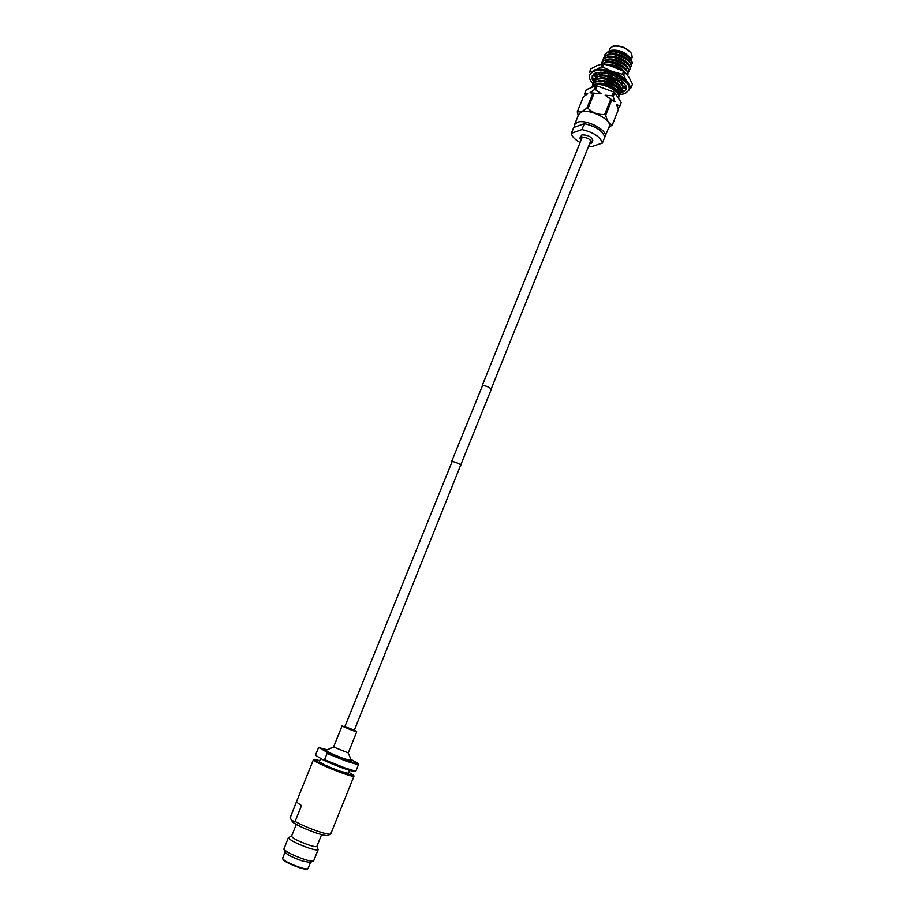 <?xml version="1.0" encoding="UTF-8"?>
<svg xmlns="http://www.w3.org/2000/svg" width="915" height="915" viewBox="0 0 915 915"><rect width="100%" height="100%" fill="white"/><g stroke="black" fill="none" stroke-linecap="round" stroke-linejoin="round"><path stroke-width="1.37" d="M344.841 726.636L452.182 461.435C456.31 462.384 459.124 463.631 460.634 465.197L354.231 730.399M451.518 461.789L482.617 385.375C486.963 386.119 489.845 387.445 491.264 389.378L460.542 465.415M451.415 461.492L452.021 461.354C456.31 462.338 459.25 463.642 460.817 465.278M344.898 726.499L354.288 730.273M354.357 730.09L356.461 731.211L352.481 729.976L344.966 726.327M356.461 731.211L356.713 731.84L352.481 730.502L342.725 726.384L342.061 725.95L342.679 725.664M327.101 753.422L326.781 752.13C338.333 757.529 357.891 764.608 358.017 763.453L358.383 764.746L346.774 761.406L327.101 753.422L324.585 759.667L344.269 767.662L355.42 771.162M358.383 764.746L355.924 770.933M348.809 772.283L353.705 775.348C353.762 776.16 349.896 775.211 342.119 772.477C330.429 768.177 321.588 764.334 315.606 760.96L314.12 759.427L319.77 760.605M353.716 775.371L353.979 776.114C353.407 776.641 349.461 775.611 342.119 773.038C330.166 768.634 321.142 764.711 315.035 761.269L313.387 759.805L314.085 759.439M327.696 835.418L327.662 835.429C326.335 835.841 322.755 835.086 316.91 833.188C306.056 829.413 297.97 825.742 292.651 822.162L290.147 817.907L292.102 820.698L295.076 821.464C301.778 825.101 309.659 828.464 318.683 831.552C325.225 833.679 329.228 834.526 330.681 834.08L353.979 776.114M295.076 821.464L301.481 805.623L296.414 802.02L290.147 817.907M290.066 817.701L313.387 759.805M313.399 861.061C312.209 861.45 309.27 860.912 304.581 859.448C293.498 855.571 286.601 852.151 283.879 849.189L285.171 852.357C287.482 854.896 293.349 857.812 302.762 861.095L310.276 862.456L313.696 860.798L318.157 849.623L316.91 846.284M283.879 849.189L288.362 837.648L291.565 836.093M288.362 837.648C289.918 840.267 296.837 843.767 309.11 848.159C314.577 849.886 317.596 850.378 318.157 849.623M321.588 834.606L316.865 846.398C316.384 847.027 313.822 846.604 309.167 845.128C298.748 841.4 292.869 838.426 291.519 836.219L296.288 824.426M349.576 770.361L348.386 773.347L339.877 771.128C328.005 766.656 321.154 763.499 319.335 761.669L320.662 758.409M355.615 771.071L354.768 771.448C353.819 772.34 334.753 765.455 323.533 760.148L316.098 755.664L315.789 754.383L318.283 748.241L319.301 747.761L326.781 752.13M323.533 760.148L324.585 759.667M327.296 749.808L319.312 747.749M350.891 759.37L358.017 763.453M343.983 758.684C333.003 754.509 326.987 751.753 325.912 750.414L333.586 747.017L348.249 752.919L351.429 760.674L343.983 758.684M589.66 74.733L593.561 70.398C604.678 64.793 634.038 80.371 629.223 89.213L628.742 90.436C633.535 81.618 604.175 66.04 593.069 71.633L589.66 74.733C588.722 77.375 589.866 80.383 593.114 83.78M619.386 94.6L624.991 93.696L628.742 90.436M593.801 81.973L592.131 79.125L592.257 75.819L595.23 73.12L600.892 72.148L609.31 73.703L611.575 74.401L610.557 76.505L611.746 74.538M623.538 90.951L621.228 91.58L620.702 90.997M595.036 78.907L592.748 77.958L592.474 75.876M624.545 91.363L620.542 92.838L621.228 91.58M626.18 86.376L626.112 89.43L624.693 91.42L621.605 90.173M621.228 79.891L626.317 86.387L622.612 86.021L622.04 82.762L624.854 83.688M611.54 74.458L621.331 79.868L618.437 80.806L616.104 77.661L617.591 77.363M592.131 79.125L594.67 80.257M592.748 77.958L592.268 79.159M593.961 81.572L596.283 79.571C603.511 75.739 622.417 84.466 621.502 90.436L617.511 84.02L603.523 78.507L596.42 79.239L593.904 81.732L592.817 80.44M593.469 73.989L596.248 76.38L596.9 75.11L594.716 73.36M596.248 76.38L592.268 75.808M600.892 72.148L602.047 74.813L602.928 73.715L602.15 72.296M602.047 74.813L597.381 72.502M610.557 76.505L607.08 73.086M616.847 76.929L616.104 77.661M622.04 82.762L623.618 82.133M621.628 89.762L623.424 86.673L626.375 88.298M623.424 86.673L623.092 87.543L626.18 89.224M623.092 87.543L621.868 89.704M625.425 90.551L626.043 89.59M631.327 87.051L632.482 84.134L631.133 87.76L628.628 83.986M622.692 87.028L623.412 86.102L622.703 87.097M589.397 72.559L590.724 68.922L596.832 65.651L602.356 63.993L603.751 64.084L602.562 67.024L612.158 71.473L622.44 74.264L623.618 71.313L614.011 66.875L603.751 64.084M631.144 59.967L632.196 57.313L631.693 53.836C626.775 47.946 620.496 45.418 612.867 46.265L610.088 48.426L609.07 50.943M589.5 143.987L591.936 142.912L592.863 140.601C591.548 136.758 587.888 134.871 581.871 134.905L579.904 138.073L580.922 140.533M591.936 142.912C590.621 139.091 586.95 137.193 580.945 137.227L579.904 138.073M604.483 137.81L609.196 126.602C612.741 120.185 589.855 108.245 581.334 112.122L578.726 114.364L574.609 124.543L574.631 127.151M605.124 136.815C608.612 130.513 585.68 118.595 577.193 122.358L574.609 124.543M609.745 50.725L611.197 50.302C618.849 49.467 625.151 52.006 630.092 57.908L630.504 58.606M608.704 127.848L612.352 124.749C609.196 124.04 606.988 120.849 605.719 115.153L604.678 114.455C598.158 114.878 592.611 112.842 588.036 108.347L586.858 108.245L581.277 111.939L577.262 111.87L578.154 115.782M591.788 86.936L594.098 84.969C601.315 81.172 620.244 89.91 619.352 95.823L615.498 89.578L601.121 83.894L594.235 84.638L591.731 87.108M591.525 87.588L594.007 85.198C601.063 81.79 619.832 90.848 618.826 97.139L618.391 98.225M606.576 52.784L609.607 50.771C618.231 49.776 625.22 52.43 630.584 58.732L631.087 59.887M592.874 84.249L595.196 82.27C602.413 78.45 621.342 87.188 620.427 93.124L616.504 86.799L602.322 81.195L595.322 81.938L592.817 84.42M595.047 78.884L597.369 76.871C604.598 73.017 623.504 81.755 622.577 87.749L622.703 87.417C622.726 85.53 621.331 83.482 618.506 81.252L604.724 75.808L597.506 76.551L594.99 79.045M624.579 71.988L622.463 70.18L607.4 64.885M622.863 70.901L609.264 65.377M601.658 64.13L602.802 63.444C610.065 59.464 628.914 68.213 627.93 74.332L628.067 74.001C628.09 71.953 626.558 69.757 623.447 67.413L610.751 62.38L602.939 63.112L601.338 64.199M601.544 62.838L603.889 60.756C611.163 56.764 630 65.514 629.005 71.656L629.131 71.324C629.165 69.243 627.587 67.012 624.43 64.645L611.963 59.704L604.014 60.436L601.475 62.998M602.619 60.173L604.964 58.08C612.249 54.065 631.076 62.815 630.069 68.98L630.206 68.659C630.229 66.532 628.628 64.279 625.402 61.877L613.176 57.039L605.101 57.759L602.55 60.333M603.694 57.508L606.05 55.403C613.336 51.366 632.151 60.127 631.144 66.303L631.27 65.983C631.293 63.833 629.669 61.534 626.375 59.12L614.388 54.362L606.176 55.083L603.637 57.668M604.769 54.843L607.125 52.738C614.423 48.667 633.226 57.428 632.208 63.638L632.276 62.472L627.347 56.353L615.612 51.698L607.263 52.407L604.712 55.014M622.886 81.995L621.182 79.914M607.171 73.291L602.527 72.994M599.302 73.577L596.855 75.076M622.6 82.053L620.827 80.028M616.71 77.066L611.678 74.813M607.32 73.68L602.699 73.303M599.622 73.76L596.786 75.327M595.997 76.528L595.734 77.798M607.16 73.28L606.531 73.2M632.208 63.638L631.03 64.473M631.144 66.303L629.966 67.138M630.069 68.98L628.891 69.814M629.005 71.656L627.816 72.491M627.93 74.332L627.21 74.847M622.577 87.749L621.354 88.595M621.502 90.436L620.279 91.283M620.427 93.124L619.192 93.971M619.352 95.823L618.757 96.235M604.643 55.175L604.357 56.421M603.568 57.828L603.282 59.086M602.482 60.493L602.207 61.751M601.407 63.158L601.144 64.244M594.922 79.216L594.647 80.474M593.835 81.892L593.572 83.162M592.748 84.58L592.485 85.85M618.323 92.392C617.099 87.005 601.658 80.852 595.985 84.077M619.386 89.681C618.14 84.283 602.791 78.164 597.095 81.378M620.462 86.959C619.181 81.561 603.923 75.465 598.216 78.667M621.525 84.249L618.837 80.68M617.808 79.857L610.74 76.322M610.099 76.117C605.65 74.858 602.059 74.801 599.325 75.968M625.631 72.994C621.445 67.161 614.869 64.347 605.89 64.542M626.855 70.707C625.425 65.262 610.682 59.372 604.872 62.483M627.919 67.996C626.466 62.552 611.803 56.696 605.982 59.795M628.982 65.297C627.496 59.841 612.924 54.031 607.091 57.107M630.046 62.597C628.536 57.142 614.045 51.354 608.189 54.42M631.03 59.704C629.223 54.26 615.074 48.747 609.299 51.743M626.764 55.952L616.321 51.823M625.803 58.72L615.086 54.477M624.854 61.488L613.862 57.142M623.893 64.267L612.627 59.807M622.921 67.035L611.414 62.483M621.948 69.803L610.191 65.159M618.037 80.909L605.318 75.888M617.053 83.688L604.106 78.576M616.058 86.468L602.894 81.263M615.063 89.247L601.693 83.963M588.688 146L591.628 146.64L602.367 143.106L604.712 137.239C602.905 131.028 596.123 126.499 584.342 123.651L573.751 127.471L571.383 133.304C571.784 136.358 574.7 139.446 580.11 142.557M584.342 123.651L581.963 129.564L571.383 133.304M602.367 143.106C600.537 136.941 593.744 132.435 581.963 129.564M577.262 111.87L583.312 96.944L587.67 93.73L584.742 93.422L586.252 89.704L595.917 85.827L594.395 89.59L590.003 92.804L592.954 93.158L586.858 108.245M588.036 108.347L594.132 93.25L601.144 93.742L595.574 89.693L597.095 85.93L595.917 85.827M597.095 85.93L613.679 91.98L612.169 95.755L605.17 95.217L610.74 99.323L604.678 114.455M605.719 115.153L611.769 100.032L614.994 101.931L613.199 96.464L614.708 92.69L613.679 91.98M614.708 92.69L621.228 102.491L619.73 106.22L616.584 104.299L618.323 109.766L612.352 124.749M617.934 108.119L619.581 106.815L621.228 102.491M619.581 106.815L619.73 106.22M613.199 96.464L612.169 95.755M595.574 89.693L594.395 89.59M584.742 93.422L585.005 95.537M614.994 101.931L605.17 95.217M601.144 93.742L590.003 92.804M612.204 125.321L618.323 109.766M611.769 100.032L610.74 99.323M594.132 93.25L592.954 93.158M613.199 46.173L613.416 46.105C620.702 45.304 626.706 47.717 631.407 53.345L631.51 53.527M591.994 71.267L589.546 71.816M602.356 63.993L601.178 66.932L596.294 69.62M629.383 88.732L631.133 87.76M632.482 84.134L629.005 77.363L624.831 72.171L623.653 75.11L626.741 81.241M623.618 71.313L624.831 72.171M601.178 66.932L602.562 67.024M597.998 69.426L612.158 71.473C618.483 73.863 623.229 76.986 626.398 80.84M622.44 74.264L623.653 75.11M310.482 862.365L308 868.575C307.486 869.296 304.878 868.93 300.2 867.5C289.723 863.806 283.844 860.752 282.575 858.35L283.387 860.054C285.674 862.09 291.164 864.675 299.88 867.832C304.249 869.17 306.731 869.524 307.36 868.918M299.846 867.82C289.952 864.343 284.268 861.415 282.804 859.048M590.918 140.453L491.195 389.012M582.34 137.01L482.285 385.421M308 868.575C305.77 868.655 311.352 870.725 299.88 867.832M285.08 852.151L282.575 858.35M327.662 835.429L330.681 834.08M342.061 725.95L333.552 747.052M356.713 731.84L348.249 752.954"/></g></svg>
